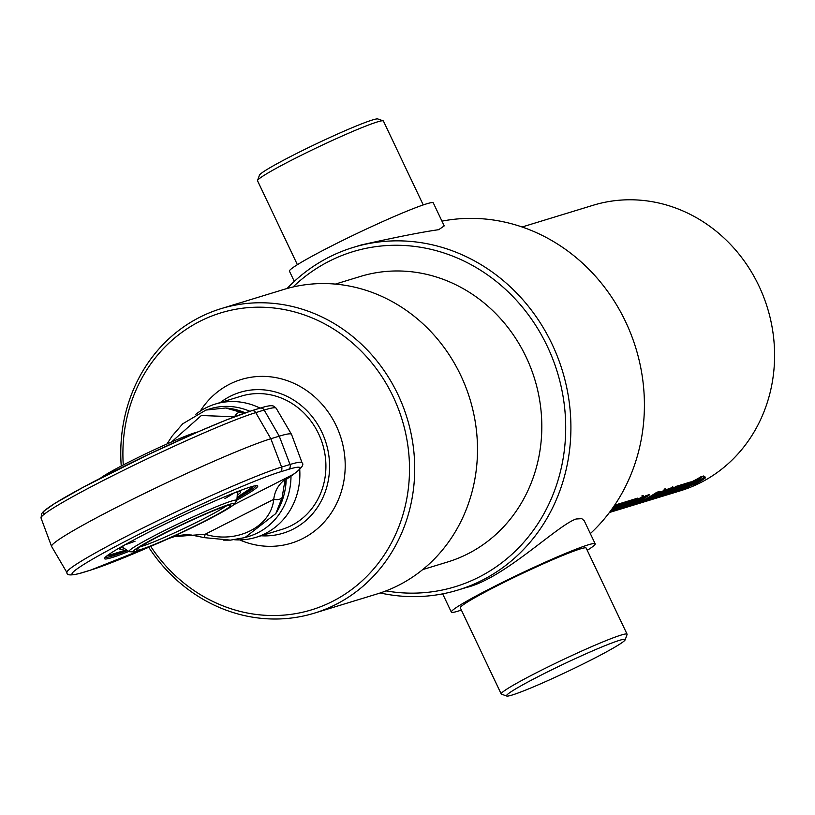 <?xml version="1.0" encoding="UTF-8"?>
<svg xmlns="http://www.w3.org/2000/svg" width="815" height="815" viewBox="0 0 815 815"><rect width="100%" height="100%" fill="white"/><g stroke="black" fill="none" stroke-linecap="round" stroke-linejoin="round"><path stroke-width="1.22" d="M293.043 286.982A175.154 160.361 73 0 1 329.046 261.309A175.154 160.361 73 0 1 562.941 395.662A175.154 160.361 73 0 1 385.984 590.895M380.197 592.963A179.137 164.009 -107 0 0 457.949 590.05A179.137 164.009 -107 0 0 562.391 370.774A179.137 164.009 -107 0 0 353.17 247.434A179.137 164.009 -107 0 0 328.883 257.255A179.137 164.009 -107 0 0 287.084 288.5M441.964 221.14A179.137 164.009 73 0 1 625.563 321.65A179.137 164.009 73 0 1 590.325 533.601M294.296 281.389L289.447 271.191A79.615 5.094 154.6 0 1 330.747 246.405A79.615 5.094 154.6 0 1 433.295 202.884L444.216 225.898L438.735 229.677C422.353 231.98 396.548 237.073 361.33 244.938L353.17 247.434M457.949 590.05L466.109 587.554C503.629 578.935 557.317 525.298 576.113 519.002L581.798 518.656L584.253 520.805L595.174 543.809A79.615 5.094 154.6 0 0 521.06 573.363A79.615 5.094 154.6 0 0 451.337 612.116A79.615 5.094 154.6 0 0 461.382 610.068M422.69 569.604L447.69 561.963A149.277 136.665 -107 0 0 534.721 379.24A149.277 136.665 -107 0 0 360.373 276.458L335.373 284.099M591.12 659.946A65.679 4.207 154.6 0 0 625.176 639.806A65.679 4.207 154.6 0 0 564.041 663.879A65.679 4.207 154.6 0 0 506.757 696.041A65.679 4.207 154.6 0 0 591.12 659.946M506.757 696.041L501.47 694.166A69.662 4.462 -25.4 0 1 501.215 693.973A69.662 4.462 -25.4 0 1 562.238 660.058A69.662 4.462 -25.4 0 1 627.081 634.202A69.662 4.462 -25.4 0 1 627.071 634.528L625.176 639.806M627.081 634.202L586.179 548.077A69.662 4.462 154.6 0 0 521.335 573.933A69.662 4.462 154.6 0 0 460.322 607.847L501.215 693.973M587.238 550.308A79.615 5.094 154.6 0 0 595.174 543.809M383.152 120.834L377.865 118.959A65.679 4.207 154.6 0 0 316.964 143.522A65.679 4.207 154.6 0 0 259.445 175.194L257.55 180.472A69.662 4.462 -25.4 0 1 318.563 146.883A69.662 4.462 -25.4 0 1 383.152 120.834A69.662 4.462 -25.4 0 1 383.407 121.028L423.24 204.932M297.383 264.692L257.54 180.798A69.662 4.462 -25.4 0 1 257.55 180.472M522.099 226.988L593.137 205.268A149.277 136.665 73 0 1 767.496 308.05A149.277 136.665 73 0 1 680.454 490.773L609.416 512.503M614.632 505.188L617.261 504.383A149.277 136.665 73 0 1 613.542 506.798M613.288 507.154A149.277 136.665 -107 0 0 617.933 504.179L620.969 503.252A149.277 136.665 73 0 1 612.269 508.611M612.085 508.855A149.277 136.665 -107 0 0 621.58 503.059L624.626 502.132A149.277 136.665 73 0 1 611.301 509.966M611.056 510.282A149.277 136.665 -107 0 0 625.675 501.806L628.722 500.879A149.277 136.665 73 0 1 610.486 511.066M610.16 511.514L617.719 508.203L629.18 500.736L632.756 499.646L625.482 504.668A149.277 136.665 -107 0 0 634.61 499.075L637.656 498.148A149.277 136.665 73 0 1 609.549 512.329M609.752 512.054A149.277 136.665 -107 0 0 617.026 508.968L609.854 511.922M664.459 489.825C666.843 489.143 666.263 489.907 662.738 492.117A149.277 136.665 73 0 1 646.998 500.237L639.663 502.509A149.277 136.665 -107 0 0 649.8 497.629L653.875 496.386A149.277 136.665 -107 0 0 659.855 492.953L658.826 493.269A149.277 136.665 73 0 1 653.681 496.243L650.635 497.17A149.277 136.665 -107 0 0 655.831 494.175L665.875 489.652M659.855 492.953L660.619 492.321L660.232 491.639L659.467 492.26M637.595 503.385L636.291 503.996M670.358 493.809L673.007 492.861A149.277 136.665 -107 0 0 678.885 490.538L681.931 489.611A149.277 136.665 73 0 1 675.655 492.077L683.133 489.082L689.816 485.2A149.277 136.665 -107 0 0 693.871 482.888L703.936 477.773C706.462 477.04 705.851 477.855 702.102 480.198A149.277 136.665 73 0 1 694.828 484.263L691.772 485.19A149.277 136.665 -107 0 0 699.087 481.105L697.844 481.482A149.277 136.665 73 0 1 694.085 483.672L684.794 488.898A149.277 136.665 73 0 1 680.973 490.386L669.115 494.236M699.087 481.105L699.138 479.954L693.718 482.959M675.594 491.883L675.085 492.087M703.936 477.773L705.444 477.58M667.78 494.41L664.816 495.316L703.355 475.98A149.277 136.665 73 0 1 700.116 478.324L685.71 486.932L673.088 492.79L670.042 493.717L682.95 487.778L667.709 494.216M654.74 498.637A149.277 136.665 -107 0 0 687.554 482.888L690.6 481.96A149.277 136.665 73 0 1 657.776 497.71L654.74 498.637M657.634 497.517A149.277 136.665 -107 0 0 683.877 484.008L686.923 483.081A149.277 136.665 73 0 1 660.68 496.579L657.634 497.517M651.063 499.768A149.277 136.665 -107 0 0 656.095 498.077L659.141 497.15A149.277 136.665 73 0 1 654.109 498.831L651.063 499.768M651.837 499.157L653.589 498.434A149.277 136.665 -107 0 0 676.114 486.382L679.16 485.455A149.277 136.665 73 0 1 658.316 496.793L659.325 496.488A149.277 136.665 -107 0 0 680.219 485.129L683.255 484.202A149.277 136.665 73 0 1 657.012 497.7L653.976 498.637A149.277 136.665 -107 0 0 654.893 498.291L651.287 499.432M658.174 496.437L657.593 497.16M673.007 487.217L671.723 489.01A149.277 136.665 73 0 1 652.856 498.668L645.949 501.031A149.277 136.665 73 0 1 638.563 503.589L635.517 504.516A149.277 136.665 -107 0 0 668.331 488.766L673.944 487.126M646.682 500.451L645.857 500.787M628.375 506.329L630.127 505.606A149.277 136.665 -107 0 0 637.636 502.234L640.682 501.307A149.277 136.665 73 0 1 634.854 503.965L635.853 503.67A149.277 136.665 -107 0 0 656.737 492.311L659.783 491.384A149.277 136.665 73 0 1 633.54 504.882L630.494 505.809A149.277 136.665 -107 0 0 631.411 505.463L627.805 506.614M634.712 503.619L634.131 504.332M642.78 498.199L647.976 494.99C650.686 494.104 649.616 495.082 644.787 497.945A149.277 136.665 73 0 1 628.671 506.013L630.026 505.595A149.277 136.665 73 0 1 625.971 507.195L624.616 507.613A149.277 136.665 73 0 1 618.993 509.558L615.946 510.496A149.277 136.665 -107 0 0 621.57 508.54L619.93 509.049A149.277 136.665 -107 0 0 623.984 507.45L625.625 506.94A149.277 136.665 -107 0 0 641.7 498.902L642.882 498.097L641.833 498.301A149.277 136.665 -107 0 0 646.061 495.581L649.443 494.736M642.271 496.61C644.655 495.928 644.074 496.692 640.549 498.902A149.277 136.665 73 0 1 624.81 507.022L617.475 509.294A149.277 136.665 -107 0 0 627.611 504.414L631.686 503.171A149.277 136.665 -107 0 0 637.666 499.738L636.637 500.053A149.277 136.665 73 0 1 631.493 503.028L628.447 503.955A149.277 136.665 -107 0 0 633.642 500.96L643.687 496.437M637.666 499.738L638.44 499.106L638.043 498.423L637.279 499.045M615.407 510.17L614.102 510.781M618.279 504.078L614.602 506.349M626.022 501.704L622.354 503.976M621.927 502.957L618.249 505.229M634.956 498.974L631.289 501.235M625.411 504.526L617.098 508.499M630.535 500.329L625.125 503.965L625.482 504.668M648.679 498.22L648.903 498.729A149.277 136.665 73 0 1 642.75 501.551L643.779 501.235A149.277 136.665 -107 0 0 649.942 498.413L648.903 498.729M649.626 497.721L649.942 498.413M642.607 501.205L641.772 501.582M664.042 489.153C666.425 488.47 665.865 489.224 662.361 491.425L660.578 492.484M652.642 496.763L649.8 498.118M660.771 492.301L660.262 491.618M653.365 495.632L653.681 496.243M703.518 477.101C706.055 476.368 705.454 477.172 701.715 479.505L699.708 480.687M692.088 483.927L684.498 488.154M697.834 480.575L697.844 481.482M694.563 483.713L694.828 484.263M690.733 484.813L691.079 485.526M701.063 476.683L682.848 487.564M699.698 477.651L700.116 478.324M687.901 482.775L684.233 485.047M684.223 483.906L680.545 486.178M680.566 485.027L676.888 487.299M676.47 486.28L672.783 488.552M656.788 497.069L657.012 497.7M667.75 490.508L666.701 490.834A149.277 136.665 73 0 1 650.39 499.238L651.491 498.892A149.277 136.665 -107 0 0 667.75 490.508L667.984 489.275L666.313 490.141A148.483 135.942 73 0 1 664.989 490.936M650.248 498.892L649.718 499.575M672.599 486.535L671.336 488.317L668.382 490.1M657.084 492.209L653.406 494.471M633.306 504.251L633.54 504.882M626.491 505.015L626.715 505.514A149.277 136.665 73 0 1 620.561 508.336L621.59 508.02A149.277 136.665 -107 0 0 627.754 505.198L626.715 505.514M627.438 504.505L627.754 505.198M620.419 507.99L619.736 508.743M641.853 495.938C644.237 495.255 643.677 496.009 640.172 498.21L638.389 499.269M630.453 503.548L627.611 504.903M638.583 499.086L638.074 498.403M631.187 502.417L631.493 503.028M221.171 308.62L283.956 289.417A159.231 145.783 73 0 1 469.929 399.055A159.231 145.783 73 0 1 377.09 593.962L314.305 613.165A159.231 145.783 -107 0 0 407.143 418.258A159.231 145.783 -107 0 0 221.171 308.62A159.231 145.783 -107 0 0 121.252 466.037M148.738 547.262A159.231 145.783 -107 0 0 314.305 613.165M123.279 464.978A155.258 142.136 73 0 1 303.567 314.682A155.258 142.136 73 0 1 384.446 554.648A155.258 142.136 73 0 1 150.724 546.407M200.266 411.106A85.585 78.362 73 0 1 304.29 389.01A85.585 78.362 73 0 1 338.245 500.023A85.585 78.362 73 0 1 239.651 539.897M260.087 408.142A69.662 63.784 -107 0 0 215.201 404.108L241.24 396.141A69.662 63.784 73 0 1 322.597 444.114A69.662 63.784 73 0 1 281.98 529.383L255.951 537.34A69.662 63.784 -107 0 0 299.726 469.409M220.325 402.539A73.645 67.421 73 0 1 326.082 443.044A73.645 67.421 73 0 1 261.075 535.781M234.649 539.764A69.662 63.784 -107 0 0 255.951 537.34M215.201 404.108A69.662 63.784 -107 0 0 195.865 414.264M127.435 550.563A83.599 5.348 -25.4 0 1 112.276 556.044A83.599 5.348 -25.4 0 1 105.308 557.266M256.175 485.638A83.599 5.348 -25.4 0 1 237.002 498.536M236.829 500.125A84.791 5.43 154.6 0 0 257.438 485.689A84.791 5.43 154.6 0 0 178.821 517.403A84.791 5.43 154.6 0 0 104.565 558.285A84.791 5.43 154.6 0 0 111.808 557.623A84.791 5.43 154.6 0 0 128.77 551.439M290.996 475.919A66.677 61.044 73 0 1 248.952 536.362L244.918 537.594L275.827 513.552L282.153 497.435A7.967 4.503 -167.7 0 1 273.759 499.33C271.028 526.663 237.033 544.114 205.146 534.273L172.648 536.779M244.123 413.215L225.704 407.989L205.91 410.067L209.954 408.835A66.677 61.044 73 0 1 249.848 411.28M223.646 540.131L230.451 540.131L244.918 537.594M205.91 410.067L182.713 423.81L172.148 436.015L166.973 443.992M293.553 474.259A3.983 3.657 -130.8 0 1 293.339 474.452L293.777 474.116C301.54 468.34 304.311 464.57 302.08 462.798L291.546 434.436A143.308 9.179 154.6 0 0 291.495 434.344A143.308 9.179 154.6 0 0 279.26 436.168L270.845 438.745A127.385 8.16 154.6 0 0 140.17 495.54A127.385 8.16 154.6 0 0 51.569 546.396A127.385 8.16 154.6 0 0 51.61 546.478L66.932 572.578A124.746 7.987 154.6 0 1 153.026 522.986A124.746 7.987 154.6 0 1 281.613 467.066A3.983 3.647 73 0 1 279.922 471.997L288.347 469.42A136.706 8.751 -25.4 0 1 293.196 474.432L292.32 475.165C279.8 484.253 287.288 476.918 283.987 486.035L284.007 485.832M292.32 475.165L293.339 474.452A3.983 3.657 -130.8 0 1 292.341 475.053C281.195 480.392 275.001 488.491 273.759 499.33L205.146 534.273L204.341 537.645L191.454 535.037L185.596 534.65L177.11 535.73L169.275 538.308M293.777 474.116A3.983 3.708 -124.9 0 1 293.196 474.432L233.559 504.821M282.153 497.435L283.987 486.035M234.598 416.73A7.967 5.124 -66.6 0 1 241.637 412.105M136.869 460.047A59.689 3.82 -25.4 0 1 160.891 448.637M197.892 431.919A55.991 3.586 154.6 0 0 148.086 452.671A55.991 3.586 154.6 0 0 100.52 478.15M225.867 506.115A49.756 3.189 -25.4 0 1 184.047 528.415A49.756 3.189 -25.4 0 1 140.343 546.722M163.642 533.825A52.15 3.341 154.6 0 0 136.604 549.819A52.15 3.341 154.6 0 0 185.137 530.697A52.15 3.341 154.6 0 0 230.625 505.168A52.15 3.341 154.6 0 0 163.642 533.825M229.494 504.363A55.991 3.586 -25.4 0 1 234.109 504.23A55.991 3.586 -25.4 0 1 185.239 530.922A55.991 3.586 -25.4 0 1 133.67 551.918A55.991 3.586 -25.4 0 1 169.011 530.83A55.991 3.586 -25.4 0 1 229.494 504.363M234.109 504.23L236.584 500.879A59.689 3.82 154.6 0 0 236.788 500.451A59.689 3.82 154.6 0 0 231.664 501.021A59.689 3.82 154.6 0 0 169.225 528.232A59.689 3.82 154.6 0 0 129.045 551.612A59.689 3.82 154.6 0 0 129.504 551.724L133.67 551.918M233.885 493.034A64.66 4.136 -25.4 0 1 224.95 498.536M135.046 541.221A64.66 4.136 -25.4 0 1 125.133 544.675L121.16 547.476M662.361 491.425L662.738 492.117M658.459 492.606L658.826 493.269M701.715 479.505L702.102 480.198M684.539 488.267L684.794 488.898M693.718 482.969L694.085 483.672M685.364 486.219L685.71 486.932M696.316 479.302L696.723 479.974M666.313 490.141L666.701 490.834M671.336 488.317L671.723 489.01M644.41 497.252L644.787 497.945M640.172 498.21L640.549 498.902M636.27 499.391L636.637 500.053M155.125 544.461A136.706 8.751 -25.4 0 1 90.801 570.031L82.376 572.609A120.783 7.732 -25.4 0 1 134.689 536.514A120.783 7.732 -25.4 0 1 279.922 471.997M225.704 407.989A66.677 61.044 73 0 1 245.244 412.818M286.197 479.24A66.677 61.044 73 0 1 275.827 513.552M302.08 462.798A140.669 9.006 154.6 0 0 290.028 464.489L281.613 467.066L270.845 438.745L255.747 412.614A3.983 3.647 -107 0 0 251.489 410.77L225.837 420.163L198.738 431.553L148.707 454.373L84.047 486.789L54.697 503.466L43.684 511.27L41.667 513.552L41.035 518.034A124.746 7.987 -25.4 0 1 127.792 468.228A124.746 7.987 -25.4 0 1 255.747 412.614L264.172 410.037A3.983 3.647 -107 0 0 259.914 408.193L251.489 410.77M250.949 410.994A120.783 7.732 154.6 0 0 118.144 469.246A120.783 7.732 154.6 0 0 45.08 513.552M288.347 469.42A3.983 3.647 73 0 0 290.028 464.489L279.26 436.168L264.172 410.037A140.669 9.006 -25.4 0 1 276.183 408.244L291.495 434.344M155.645 544.247L90.261 570.255L81.836 572.833A3.983 3.647 -107 0 0 82.376 572.609M90.261 570.255A3.983 3.647 -107 0 0 90.801 570.031M171.466 442.015L201.336 415.528L234.496 416.76M253.618 486.107A81.205 5.196 -25.4 0 1 237.114 497.313L254.107 485.995M106.908 555.891L126.427 549.88A81.205 5.196 -25.4 0 1 107.295 555.596M124.827 544.838A66.84 4.279 154.6 0 0 124.685 548.638M237.246 495.184A66.84 4.279 154.6 0 0 234.211 492.902M451.337 612.116L442.667 593.86M641.486 501.256L641.782 501.999M674.718 491.577L674.983 492.331M699.372 479.923L699.759 480.616M657.145 496.457L657.44 497.191M649.26 498.872L649.555 499.615M668.147 489.255L668.545 489.937M633.683 503.629L633.978 504.373M642.485 497.384L642.872 498.077M619.298 508.04L619.594 508.784M259.914 408.193C275.134 403.364 273.738 406.838 276.183 408.244M41.035 518.034L51.569 546.396M81.836 572.833C71.577 575.675 66.606 575.594 66.932 572.578M230.451 540.131L204.341 537.645M122.209 546.722A70.66 70.66 0 0 0 129.035 551.602M236.788 500.481A70.66 70.66 0 0 0 237.328 492.066M233.854 493.044L238.571 491.73"/></g></svg>
